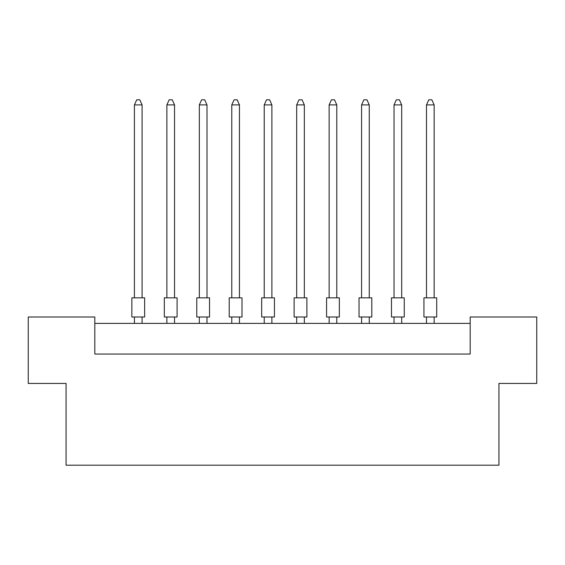 <?xml version="1.0" encoding="UTF-8"?>
<svg xmlns="http://www.w3.org/2000/svg" width="565" height="565" viewBox="0 0 565 565"><rect width="100%" height="100%" fill="white"/><g stroke="black" fill="none" stroke-linecap="round" stroke-linejoin="round"><path stroke-width="0.85" d="M66.07 383.43L28.25 383.43L28.25 316.993L94.814 316.993L94.814 354.05L470.186 354.05L470.186 316.993L536.75 316.993L536.75 383.43L498.93 383.43L498.93 465.2L66.07 465.2L66.07 383.43M470.186 323.385L94.814 323.385M131.864 297.833L144.64 297.833L144.64 316.993L131.864 316.993L131.864 297.833M142.09 297.833L142.09 104.906L134.421 104.906L134.421 297.833M134.421 104.906L136.723 99.8L139.788 99.8L142.09 104.906M134.421 316.993L134.421 323.385M142.09 323.385L142.09 316.993M164.316 297.833L177.092 297.833L177.092 316.993L164.316 316.993L164.316 297.833M174.543 297.833L174.543 104.906L166.873 104.906L166.873 297.833M166.873 104.906L169.175 99.8L172.24 99.8L174.543 104.906M166.873 316.993L166.873 323.385M174.543 323.385L174.543 316.993M196.768 297.833L209.544 297.833L209.544 316.993L196.768 316.993L196.768 297.833M206.995 297.833L206.995 104.906L199.325 104.906L199.325 297.833M199.325 104.906L201.627 99.8L204.692 99.8L206.995 104.906M199.325 316.993L199.325 323.385M206.995 323.385L206.995 316.993M261.673 297.833L274.449 297.833L274.449 316.993L261.673 316.993L261.673 297.833M271.892 297.833L271.892 104.906L264.229 104.906L264.229 297.833M264.229 104.906L266.532 99.8L269.597 99.8L271.892 104.906M264.229 316.993L264.229 323.385M271.892 323.385L271.892 316.993M326.577 297.833L339.353 297.833L339.353 316.993L326.577 316.993L326.577 297.833M336.797 297.833L336.797 104.906L329.134 104.906L329.134 297.833M329.134 104.906L331.436 99.8L334.501 99.8L336.797 104.906M329.134 316.993L329.134 323.385M336.797 323.385L336.797 316.993M391.481 297.833L404.257 297.833L404.257 316.993L391.481 316.993L391.481 297.833M401.701 297.833L401.701 104.906L394.038 104.906L394.038 297.833M394.038 104.906L396.34 99.8L399.406 99.8L401.701 104.906M394.038 316.993L394.038 323.385M401.701 323.385L401.701 316.993M229.221 297.833L241.997 297.833L241.997 316.993L229.221 316.993L229.221 297.833M239.447 297.833L239.447 104.906L231.777 104.906L231.777 297.833M231.777 104.906L234.08 99.8L237.145 99.8L239.447 104.906M231.777 316.993L231.777 323.385M239.447 323.385L239.447 316.993M294.125 297.833L306.901 297.833L306.901 316.993L294.125 316.993L294.125 297.833M304.344 297.833L304.344 104.906L296.682 104.906L296.682 297.833M296.682 104.906L298.984 99.8L302.049 99.8L304.344 104.906M296.682 316.993L296.682 323.385M304.344 323.385L304.344 316.993M359.029 297.833L371.805 297.833L371.805 316.993L359.029 316.993L359.029 297.833M369.249 297.833L369.249 104.906L361.586 104.906L361.586 297.833M361.586 104.906L363.888 99.8L366.953 99.8L369.249 104.906M361.586 316.993L361.586 323.385M369.249 323.385L369.249 316.993M423.934 297.833L436.71 297.833L436.71 316.993L423.934 316.993L423.934 297.833M434.153 297.833L434.153 104.906L426.49 104.906L426.49 297.833M426.49 104.906L428.793 99.8L431.858 99.8L434.153 104.906M426.49 316.993L426.49 323.385M434.153 323.385L434.153 316.993"/></g></svg>
